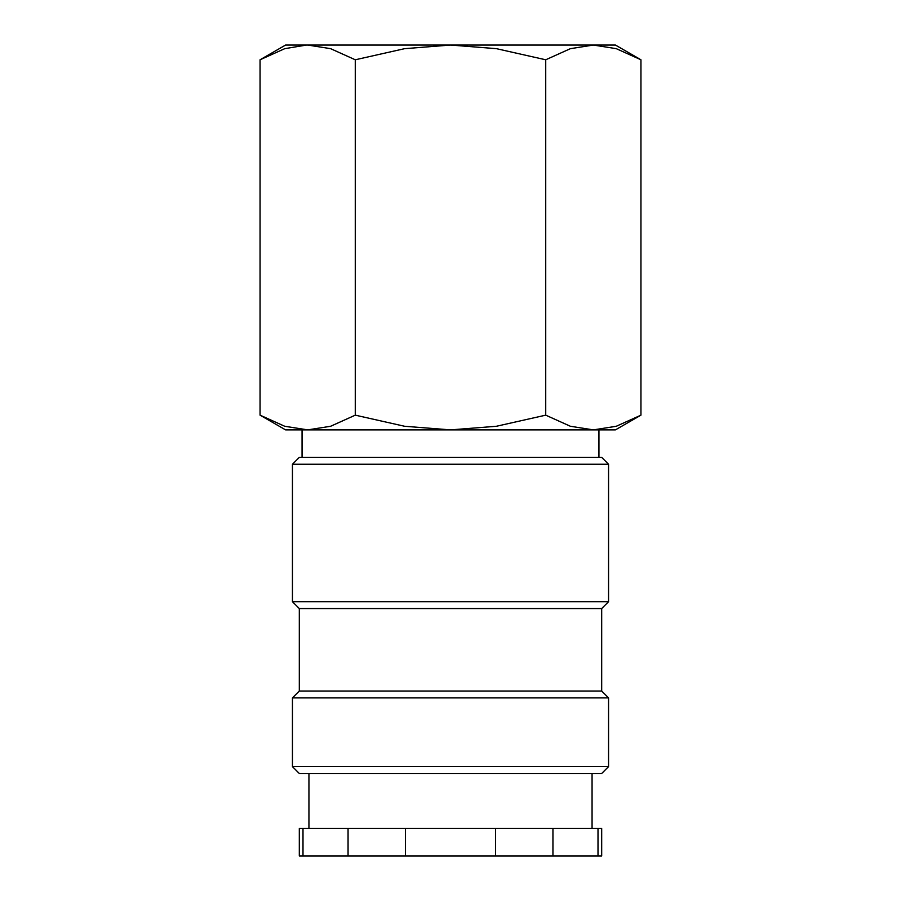 <?xml version="1.0" encoding="UTF-8"?>
<svg xmlns="http://www.w3.org/2000/svg" width="901" height="901" viewBox="0 0 901 901"><rect width="100%" height="100%" fill="white"/><g stroke="black" fill="none" stroke-linecap="round" stroke-linejoin="round"><path stroke-width="1.35" d="M608.558 464.24L601.688 457.37L299.312 457.37L292.442 464.24L292.442 601.688L299.312 608.558L299.312 691.022L292.442 697.892L292.442 766.616L299.312 773.486L601.688 773.486L608.558 766.616L608.558 697.892L601.688 691.022L601.688 608.558L608.558 601.688L608.558 464.24L292.442 464.24M592.058 828.458L592.058 773.486M308.942 773.486L308.942 828.458M302.995 828.458L299.312 828.458L299.312 855.95L302.995 855.95L302.995 828.458L348.056 828.458L348.056 855.95L302.995 855.95M598.005 855.95L601.688 855.95L601.688 828.458L598.005 828.458L598.005 855.95L552.944 855.95L552.944 828.458L598.005 828.458M640.949 59.781L615.428 45.05L593.331 45.05L616.273 48.665L640.949 59.781L640.949 415.158L616.273 426.274L593.331 429.878L598.94 429.878L598.94 457.37M285.572 45.05L260.051 59.781L284.727 48.665L306.498 45.05L450.5 45.05L496.372 48.665L545.724 59.781L570.401 48.665L593.331 45.05L450.5 45.05L404.628 48.665L355.276 59.781L330.599 48.665L307.669 45.05L285.572 45.05M593.331 429.878L570.401 426.274L545.724 415.158L496.372 426.274L450.5 429.878L615.428 429.878L640.949 415.158M260.051 415.158L285.572 429.878L450.5 429.878L404.628 426.274L355.276 415.158L330.599 426.274L307.669 429.878L284.727 426.274L260.051 415.158L260.051 59.781M307.669 429.878L302.06 429.878L302.06 457.37M355.276 415.158L355.276 59.781M545.724 415.158L545.724 59.781M405.439 855.95L405.439 828.458L495.561 828.458L495.561 855.95L348.056 855.95M495.561 855.95L552.944 855.95M495.561 828.458L552.944 828.458M348.056 828.458L405.439 828.458M292.442 766.616L608.558 766.616M292.442 697.892L608.558 697.892M299.312 691.022L601.688 691.022M299.312 608.558L601.688 608.558M292.442 601.688L608.558 601.688"/></g></svg>
